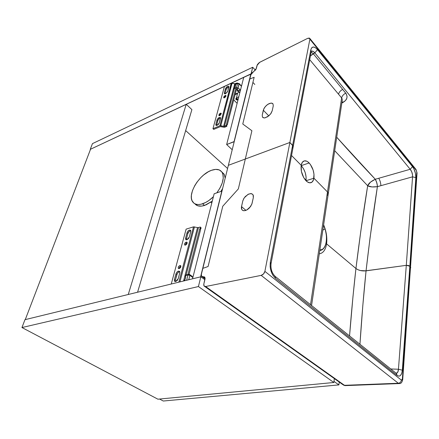 <?xml version="1.0" encoding="UTF-8"?>
<svg xmlns="http://www.w3.org/2000/svg" width="439" height="439" viewBox="0 0 439 439"><rect width="100%" height="100%" fill="white"/><g stroke="black" fill="none" stroke-linecap="round" stroke-linejoin="round"><path stroke-width="0.66" d="M191.898 109.618L186.224 104.284L90.549 149.227L25.27 319.614L128.254 294.498L186.224 104.284L191.898 109.618L137.577 292.22L191.898 109.618M186.224 104.284L128.254 294.498L25.27 319.614L90.549 149.227L186.224 104.284M334.331 378.621L333.854 382.501L334.331 378.621M339.237 382.084L338.903 384.904L333.991 381.42L338.903 384.904L163.286 401.021L159.527 399.04L163.286 401.021L338.903 384.904L339.237 382.084M200.585 276.855L192.529 278.82L214.144 193.775L221.81 191.146L200.585 276.855L192.529 278.82L214.144 193.775L221.81 191.146L200.585 276.855M251.042 74.131L243.755 77.259L250.85 73.922L234.091 141.583L226.656 144.541L243.755 77.259L226.656 144.541L232.215 149.748L226.656 144.541L234.206 141.698L251.042 74.131M211.389 170.337L208.371 171.737L203.745 174.914L200.837 177.581L196.996 182.13L194.834 185.477L192.496 190.542L191.393 195.24L191.382 198.099L191.975 200.541L193.917 203.175L195.887 204.195L198.34 204.558L201.139 204.217L205.715 202.456L208.948 200.464L213.398 196.699C209.842 200.173 206.248 202.538 202.615 203.795C197.874 205.238 194.532 204.541 192.584 201.71C187.146 194.312 199.191 174.453 211.389 170.337C216.449 168.581 220.027 169.267 222.123 172.384C224.625 177.625 222.853 184.451 216.789 192.869L219.895 188.199L222.255 182.915L223.248 178.102L222.836 173.987L221.794 171.901L219.253 169.92L215.642 169.383L211.389 170.337M194.894 203.795C196.93 206.242 200.168 206.785 204.601 205.436L212.278 201.117L206.121 204.854L201.693 206.105L197.868 205.82L195.119 204.058M221.832 171.951L224.307 174.579L225.191 178.124L224.038 174.096L221.832 171.951M222.655 188.375L220.932 191.448L222.655 188.375M204.601 205.436L202.615 203.795L204.601 205.436M319.85 250.054L321.957 249.522C327.439 246.987 327.159 234.305 324.992 228.938L322.83 230.113L324.992 228.938C328.334 239.052 325.782 250.148 319.85 250.054M323.565 225.212L324.992 228.938L323.565 225.212M319.79 250.482C321.661 250.34 323.197 249.308 324.394 247.382L324.569 247.075M324.564 247.091L324.026 247.931M268.783 115.891L263.323 110.222L262.231 115.073L262.467 117.054L263.949 117.932L265.052 117.871L268.915 115.775L271.077 113.3L272.213 110.743L273.267 105.87L273.014 103.922L271.522 103.083L269.195 103.566L266.632 105.228L264.498 107.643L263.323 110.222L268.783 115.891M301.242 165.646L309.138 162.957L301.242 165.646L303.536 168.752L305.237 172.697L306.098 176.906L305.999 180.731C306.537 175.04 304.951 170.014 301.242 165.646M301.187 165.289C301.588 163.198 302.4 161.815 303.629 161.146C305.314 160.367 307.152 160.97 309.138 162.957C312.848 167.385 314.439 172.467 313.923 178.196L306.01 180.742L313.923 178.196L327.483 191.947L328.207 194.164L328.191 193.067L327.483 191.947L341.63 97.913L327.483 191.947L313.923 178.196L306.01 180.742L313.923 178.196C313.539 180.374 312.711 181.812 311.421 182.503C309.808 183.244 308.024 182.679 306.071 180.808C302.246 176.33 300.616 171.161 301.187 165.289L302.295 162.37L304.2 160.921L306.603 161.135L307.882 161.859L310.34 164.389L313.133 170.085L314.006 174.321L313.517 179.809L312.041 182.092L309.885 182.827L307.355 181.883L303.722 177.652L301.395 171.391L301.187 165.289L291.551 155.516L301.187 165.289M250.751 74.86L253.512 71.733L251.772 73.088L250.751 74.86L228.362 165.316L245.313 159.022L251.904 130.734L242.778 124.012L254.154 77.297L249.72 79.025L254.154 77.297L242.778 124.012L251.904 130.734L245.313 159.022L289.872 142.472L292.61 145.298L310.801 49.881L311.723 47.758L313.325 46.984L315.356 47.659L317.518 49.673L412.506 166.639L413.922 168.905L415.448 173.317L415.843 177.641L409.85 266.215L410.739 267.642L410.443 266.824L416.77 172.275L410.443 266.824L408.802 265.59L406.294 265.337L412.556 176.829L377.397 186.657C373.282 212.888 369.501 240.945 366.055 270.841C361.972 271.225 358.597 270.446 355.941 268.503C359.546 239.162 363.459 211.576 367.668 185.746L371.965 186.926L377.397 186.657C372.821 187.255 369.578 186.954 367.668 185.746C368.53 183.436 371.043 181.28 375.208 179.288C376.497 181.488 377.227 183.946 377.397 186.657C377.233 183.941 376.503 181.483 375.208 179.288L370.532 182.103L367.668 185.746L334.699 150.714L367.668 185.746L360.831 230.991L355.941 268.503L326.578 243.859C327.34 237.647 326.358 231.298 323.625 224.801C326.358 231.298 327.34 237.647 326.578 243.859L355.941 268.503C358.597 270.446 361.972 271.225 366.055 270.841L406.294 265.337L364.694 270.956L360.457 270.55L357.911 269.705L355.941 268.503L352.972 296.643L349.532 336.115C351.387 312.37 353.527 289.833 355.941 268.503L357.911 269.705L360.457 270.55L366.055 270.841C363.673 293.932 361.632 318.462 359.931 344.439L362.823 305.467L366.055 270.841L406.294 265.337L409.85 266.215L415.843 177.641C415.881 173.498 414.767 169.833 412.506 166.639L317.518 49.673C314.176 46.062 311.937 46.133 310.801 49.881L292.61 145.298L289.872 142.472L309.885 39.197L416.145 170.217L417.05 172.961L415.991 169.449L416.145 170.217L309.885 39.197L289.872 142.472L228.362 165.316L250.751 74.86M252.902 82.422L254.812 84.458L252.902 82.422M257.056 65.373L259.745 62.278L307.706 38.33L309.824 38.423L309.885 39.197L309.413 38.05L307.706 38.33L259.306 62.53L257.408 64.522L256.266 68.605L253.512 71.733L255.904 69.477L257.056 65.373M415.991 169.449L415.733 169.136M336.713 137.226C350.048 152.251 362.905 166.26 375.29 179.26L375.29 179.26C376.585 181.455 377.293 183.919 377.419 186.652C377.293 183.919 376.585 181.455 375.29 179.26L378.764 178.267C380.048 180.473 380.761 182.942 380.893 185.681C380.761 182.942 380.048 180.473 378.764 178.267L410.191 169.284L411.705 171.753L412.534 174.887L412.556 176.829L377.397 186.657L370.033 237.965L366.055 270.841L406.294 265.337L398.447 369.237L397.739 372.206L396.214 373.309M342.25 99.165L341.63 97.913L309.736 59.715L338.546 94.215C339.029 92.239 340.401 90.637 342.661 89.413L346.151 93.721L347.051 96.245L346.848 98.204L345.46 100.602L341.822 103.05L342.996 102.446L342.036 101.645L342.996 102.446C347.183 99.889 348.094 96.789 345.723 93.139C343.474 94.352 342.107 95.943 341.63 97.913L338.546 94.215C339.029 92.239 340.401 90.637 342.661 89.413L345.723 93.139C343.474 94.352 342.107 95.943 341.63 97.913L342.25 99.165M342.299 99.894L328.284 193.632L327.483 191.947L310.505 304.809L327.483 191.947L313.923 178.196L327.483 191.947L328.284 193.643L311.542 305.643M325.908 243.689L326.578 243.859C325.59 249.895 323.159 253.221 319.285 253.835C323.159 253.221 325.59 249.895 326.578 243.859L355.941 268.503L326.578 243.859L325.908 243.689M336.713 137.231L375.29 179.26L410.191 169.284L314.823 52.839L313.221 53.684L342.661 89.413L313.221 53.684L311.202 51.989L313.221 53.684L310.461 55.907L314.823 52.839L317.518 49.673L314.823 52.839L410.191 169.284L412.506 166.639L410.191 169.284C411.908 171.424 412.693 173.943 412.556 176.829L415.843 177.641L412.556 176.829L406.294 265.337L408.336 265.452L409.85 266.215L402.327 370.192L401.729 373.315L400.522 375.411L399.742 375.96L398.881 376.152L397.043 375.411L275.538 278.31L272.954 275.313L271.9 273.354L270.457 268.866L270.133 266.528L270.342 262.105L292.61 145.298L293.23 146.681L292.939 145.71L289.872 142.472L264.893 271.368C264.3 273.453 263.06 274.787 261.172 275.374L398.327 383.258L399.468 383.554C400.983 383.691 402.064 382.391 402.711 379.653L417.05 172.933L416.007 169.47L309.835 38.445M306.142 179.485L305.149 179.77L306.142 179.485M305.5 180.193L306.098 180.001L305.5 180.193M272.213 110.743L270.616 113.953L267.62 116.758L264.476 117.948L263.065 117.652L262.467 117.054L262.231 115.073L263.768 108.943L265.474 106.381L267.9 104.268L270.995 103.077L272.405 103.341L273.014 103.922L273.267 105.87L272.213 110.743M327.489 195.19L328.196 194.197L327.489 195.19M292.308 148.064L293.011 147.411L292.308 148.064M410.591 267.955L410.728 267.68L410.591 267.955M311.383 51.154L313.314 51.473L314.823 52.839C313.578 51.379 312.431 50.82 311.383 51.154M311.235 51.829L310.801 49.881L311.235 51.829M253.319 197.638L252.052 203.444L250.653 206.44L246.839 209.957L244.139 210.747L243.014 210.566L241.785 209.546L241.516 206.566L245.917 210.38L241.516 206.566L242.827 200.799L244.227 197.857L247.986 194.395L250.669 193.583L251.788 193.747L253.062 194.795L253.319 197.638L251.827 204.184L249.533 207.834L247.547 209.535L245.445 210.539L243.552 210.709L242.147 210.018L241.434 208.574L241.395 207.301L242.74 201.161L243.766 198.587L245.335 196.485L248.688 194.054L251.256 193.621L252.99 194.686L253.385 195.712L253.319 197.638M203.18 276.746L201.55 276.241L201.369 274.342L201.281 275.451L201.885 276.581L204.821 277.256L205.008 279.171L203.833 284.006L205.095 278.046L204.481 276.91L203.18 276.746L205.101 278.139L203.18 276.746M202.856 268.344L208.086 266.522L222.765 206.237L238.35 188.907L245.313 159.022L228.362 165.316L202.856 268.344L228.362 165.316L245.313 159.022L238.35 188.907L222.765 206.237L208.086 266.528L202.856 268.344L201.369 274.342L202.856 268.344M398.947 383.582L345.685 385.596L342.837 384.624L344.467 385.316L205.611 286.513L204.025 285.97L203.833 284.006L203.74 285.125L204.333 286.288L205.611 286.513L261.172 275.374L398.327 383.258C400.055 382.967 401.07 381.925 401.372 380.125C401.07 381.925 400.055 382.967 398.327 383.258L344.467 385.316L205.611 286.513L261.172 275.374L263.526 273.941L264.893 271.368L401.372 380.125L264.893 271.368L289.872 142.472L245.313 159.022L289.872 142.472L293.148 146.143L293.148 147.125L292.61 145.298L270.342 262.105L271.017 263.718L270.342 262.105C269.59 268.772 271.318 274.177 275.538 278.31L275.286 276.466L274.49 275.802L275.286 276.466L275.538 278.31L397.043 375.411L396.593 373.71L395.671 372.98M410.443 266.824L402.354 379.126L402.711 379.669L402.354 379.126L401.372 380.125L401.712 380.262L402.354 379.126L410.443 266.824L409.85 266.215L410.739 267.642L410.443 266.824M399.194 383.609L398.327 383.258L344.467 385.316L345.383 385.645M390.639 368.969L398.447 369.237L390.639 368.969M396.593 373.71L397.043 375.411C399.907 377.106 401.669 375.367 402.327 370.192L398.447 369.237C398.316 371.553 397.652 372.898 396.455 373.271L396.088 373.315M409.85 266.215L406.294 265.337L398.447 369.237L402.327 370.192L409.85 266.215M227.578 168.488L185.664 130.592L227.578 168.488M237.954 99.433L235.962 98.457L236.094 99.565L235.792 98.819L236.659 98.117L235.847 98.632L235.952 99.39L236.753 99.971L237.976 99.982L236.094 99.565L236.253 98.962L237.954 99.433M251.163 73.917L252.699 67.249L255.41 70.191L252.699 67.249L251.07 73.818L90.253 149.364L92.459 143.624L252.699 67.249L92.459 143.624L90.253 149.364L251.163 73.917M180.863 266.149L179.09 268.652L179.6 267.131L180.906 266.138L180.209 265.469L180.863 266.149L179.968 265.507L179.178 265.963L178.196 267.713L178.475 268.569L179.123 268.646L178.327 268.416C178.047 267.214 178.596 266.243 179.968 265.507L180.769 265.732C181.044 266.939 180.495 267.911 179.123 268.646L180.391 267.664L180.863 266.149M187.107 242.751L185.368 245.116L185.867 243.727L187.179 242.729L186.24 242.087L187.107 242.751M185.434 245.105L184.621 244.891C184.369 243.749 184.912 242.816 186.24 242.087L184.66 243.667L184.545 244.737L184.973 245.127L185.955 244.847L187.014 243.524L187.025 242.262L186.24 242.087L187.052 242.301C187.299 243.442 186.762 244.375 185.434 245.105M178.207 278.705L175.677 281.514L177.208 280.499L178.207 278.705L179.836 272.46L179.633 271.412L178.47 271.082L176.961 272.098L176.127 273.409L174.409 279.648L174.519 281.158L175.677 281.514L174.53 281.174L174.409 279.648L175.326 280.285L177.252 273.585L178.607 272.081L179.765 271.67C178.453 271.889 177.493 272.833 176.873 274.501L175.968 273.865L174.409 279.648L175.326 280.285L176.873 274.501L175.968 273.865C177.071 271.478 178.294 270.665 179.639 271.417L179.754 272.899L178.207 278.705M189.302 237.044L186.86 239.771L188.347 238.745L189.302 237.044L190.817 231.232L190.603 230.288L189.461 230.063L187.985 231.09L187.19 232.341L185.587 238.152L185.719 239.524L186.86 239.771L185.681 239.469L185.587 238.152L187.041 232.769L187.897 233.433L189.198 231.402L190.778 230.656C189.478 230.881 188.518 231.808 187.897 233.433L186.454 238.811L187.897 233.433L187.041 232.769C188.139 230.453 189.346 229.646 190.652 230.36L190.74 231.638L189.302 237.044M200.639 227.407L201.062 227.742L200.184 229.24L199.756 228.9L200.639 227.407L200.244 227.023L200.672 227.879L199.756 228.9L187.952 274.474L199.756 228.9L200.607 229.575L189.072 274.293L200.607 229.575L200.184 229.24L201.046 228.379L200.958 227.643M200.244 227.023L201.078 227.764L200.244 227.023L198.472 227.567L186.136 274.929L198.472 227.567L200.244 227.023M184.803 280.06L185.724 276.51L184.803 280.06M197.517 227.561L198.472 227.567L197.517 227.561L183.557 281.009L197.517 227.561L193.511 226.848L178.854 282.156L193.511 226.848L197.517 227.561M179.919 281.898L194.461 226.853L179.919 281.898M171.254 284.011L186.125 229.136L193.511 226.848L186.125 229.136L171.254 284.011M175.315 281.558L175.326 280.285L175.315 281.558M186.416 239.842L186.454 238.811L185.587 238.152L186.454 238.811L186.416 239.842M184.995 276.104L185.763 276.592L185.093 279.429L183.727 280.971L185.093 279.429L185.719 277.02L185.099 275.708L188.002 274.979L188.715 274.293L188.002 274.979L185.099 275.708L184.995 276.104M186.306 275.182L185.938 275.028M185.576 275.072L185.099 275.708L185.576 275.072L188.479 274.342M186.635 280.258L188.002 274.979L189.878 275.385L189.56 274.452L189.878 275.385L188.002 274.979L186.635 280.258M188.759 279.742L189.878 275.385L192.644 277.36L192.084 276.257L192.77 277.882L192.644 277.36L189.878 275.385L188.759 279.742M235.095 84.507L234.86 85.166L235.545 85.193L235.562 85.561L235.117 87.246L233.987 88.497L234.975 87.591L235.562 85.561L235.458 85.095L234.86 85.166L234.964 84.765L237.548 83.558L236.506 87.58L233.987 88.497L233.888 89.15M235.178 84.447L237.817 83.218L237.548 83.558L239.118 83.893L239.008 83.426L238.086 87.915L236.506 87.58L238.086 87.915L237.005 89.144L236.506 87.58L237.005 89.144L238.635 90.824L240.495 90.077L238.086 87.915L236.456 89.391L237.296 90.253L236.456 89.391L237.005 89.144L238.635 90.824L237.554 91.317L237.296 90.253L237.554 91.317L240.259 90.165L238.086 87.915L239.118 83.893L241.45 86.318L239.118 83.893L237.548 83.558L236.506 87.58L233.916 88.777M238.306 91.136L238.015 91.241L239.826 92.7L238.306 91.136L240.479 90.143L238.306 91.136M236.423 97.875L238.086 99.565L236.423 97.875L238.783 96.816L236.423 97.875L237.521 93.589L236.423 97.875M235.216 94.1L239.359 92.217L235.216 94.1M237.126 103.341L233.718 99.9L237.126 103.341M235.057 94.709L237.521 93.589L235.057 94.709M221.097 113.986L219.599 115.687L221.272 113.706L220.965 113.174L220.362 113.267L221.097 113.986L220.362 113.267L219.884 113.553L219.066 114.475L218.88 115.545L220.362 113.267L221.207 113.361L219.725 115.638L218.979 115.66L220.202 115.353L221.097 113.986M225.849 96.218L224.389 97.837L225.975 96.163L225.13 95.493L225.849 96.218M224.51 97.782L223.665 97.705L225.13 95.493L223.857 96.695L223.775 97.826L224.746 97.656L225.915 96.333L225.865 95.444L225.13 95.493L225.975 95.57L224.51 97.782M219.33 122.854L217.113 125.362L218.485 124.319L219.33 122.854L220.554 118.146L220.115 117.356L219.231 117.482L217.157 119.617L215.851 124.341L216.026 125.367L217.113 125.362L215.889 125.208L215.851 124.341L216.603 125.055L218.09 119.962L219.275 118.618L220.559 118.047C219.291 118.354 218.364 119.238 217.777 120.687L217.031 119.973L215.851 124.341L216.603 125.055L217.777 120.687L217.031 119.973C218.123 117.861 219.264 117.076 220.466 117.63L219.33 122.854M227.748 91.285L225.602 93.727L227.632 91.625L228.851 87.169L228.659 86.242L227.583 86.324L225.569 88.415L224.345 92.859L224.527 93.798L225.602 93.727L224.373 93.622L224.345 92.859L225.454 88.749L226.167 89.474L227.281 87.767L228.9 86.878C227.649 87.218 226.738 88.085 226.167 89.474L225.064 93.578L226.167 89.474L225.454 88.749C226.535 86.703 227.654 85.923 228.823 86.423L227.748 91.285M227.018 124.111L226.54 124.05L235.93 87.849L226.54 124.05L227.034 124.435L226.195 125.384L226.886 126.328L226.195 125.384L224.472 126.306L234.305 88.596L224.472 126.306L223.588 126.35L234.733 83.767L237.203 82.955L235.578 83.706L235.353 84.584L235.578 83.706L234.733 83.767L223.588 126.35L220.801 125.697L232.061 83.141L234.733 83.767L231.21 83.201L219.923 125.741L220.801 125.697L232.061 83.141L231.397 83.136L219.923 125.741L212.953 128.693L224.439 86.379L231.21 83.201L224.439 86.379L212.953 128.693L213.711 129.401L220.296 126.619L223.956 127.228L220.488 126.558L213.711 129.401L212.953 128.693L220.115 125.68L224.06 126.394L226.14 125.603L226.886 126.328L226.573 125.741L227.397 124.473L227.018 124.111L226.195 125.384L226.573 125.741L227.397 124.473M236.429 89.408L227.375 124.446L236.429 89.408M234.399 88.25L235.233 85.051L234.399 88.25M237.625 83.196L237.148 83.158L237.697 83.273M216.542 125.51L216.603 125.055L216.542 125.51M225.009 93.897L224.345 92.859L225.009 93.897M224.839 127.184L223.956 127.228L226.886 126.328L224.839 127.184M157.908 399.194L333.854 382.501L198.423 286.546L200.837 276.795L204.876 279.72L200.837 276.795L198.423 286.546L21.95 327.543L24.963 319.685L200.837 276.795L24.963 319.685L21.95 327.543L157.908 399.194L21.95 327.543L198.423 286.546L333.854 382.501L157.908 399.194M210.758 202.242L211.774 203.092M222.123 172.384L224.038 174.096M324.394 247.382L324.619 246.998C324.63 247.234 326.007 244.303 326.413 240.704C327.209 236.884 324.86 227.808 325.019 228.917L323.576 225.141M263.109 117.679L262.418 116.966M342.233 100.301L342.305 99.823M311.322 51.154L271.088 263.334C270.468 268.778 271.867 273.157 275.291 276.477L396.154 373.26M241.785 209.546L242.932 210.533M310.505 182.794L311.421 182.503M202.253 276.751L205.079 278.798M204.777 286.502L342.832 384.624M345.07 385.612L343.677 385.212M178.662 268.652L178.327 268.416M184.923 245.116L184.621 244.891M186.103 239.793L185.681 239.469M175.04 281.525L174.53 281.174M188.419 274.364L189.818 274.638L192.095 276.274M237.537 91.334L237.631 90.955M237.653 83.289L239.101 83.531L241.521 86.044"/></g></svg>
